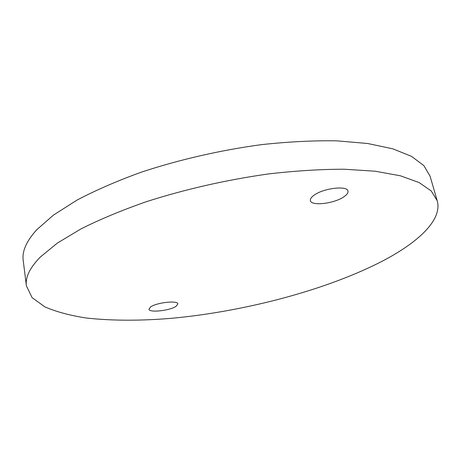 <?xml version="1.0" encoding="UTF-8"?>
<svg xmlns="http://www.w3.org/2000/svg" width="461" height="461" viewBox="0 0 461 461"><rect width="100%" height="100%" fill="white"/><g stroke="black" fill="none" stroke-linecap="round" stroke-linejoin="round"><path stroke-width="0.69" d="M176.073 306.3L177.86 303.949C177.992 300.163 156.515 302.497 150.568 306.968L148.961 309.193C149.012 312.967 169.902 310.691 176.073 306.3M343.687 196.939C346.897 194.807 348.326 192.859 347.974 191.096C347.444 185.38 323.778 188.105 314.298 195.055C311.365 197.106 310.069 198.956 310.403 200.604C311.123 206.292 333.891 203.722 343.687 196.939M40.418 256.944C29.85 267.743 25.176 277.366 26.398 285.82L32.034 297.558L44.798 306.842C56.328 311.832 70.245 315.566 86.541 318.044C112.547 320.868 141.435 320.908 173.198 318.159C246.75 311.089 327.961 289.589 383.973 260.298C419.032 241.685 442.497 219.574 437.224 200.742L431.26 190.998L419.043 182.521L400.321 175.779L375.179 171.215L344.096 169.222C320.718 169.245 295.466 170.818 268.36 173.947C226.138 179.94 185.472 189.183 146.368 201.682C121.854 210.262 100.112 219.303 81.13 228.812L57.418 243.056L40.418 256.944M437.224 200.742L430.09 176.229L423.918 165.666L411.564 156.371L392.795 148.822L367.699 143.504L336.778 140.841C313.566 140.467 288.534 141.729 261.692 144.616C220.756 150.107 178.897 159.713 141.152 172.23C116.979 181 95.542 190.324 76.843 200.189L53.505 215.068L36.799 229.682C26.438 241.103 21.909 251.372 23.211 260.488L26.398 285.82"/></g></svg>
